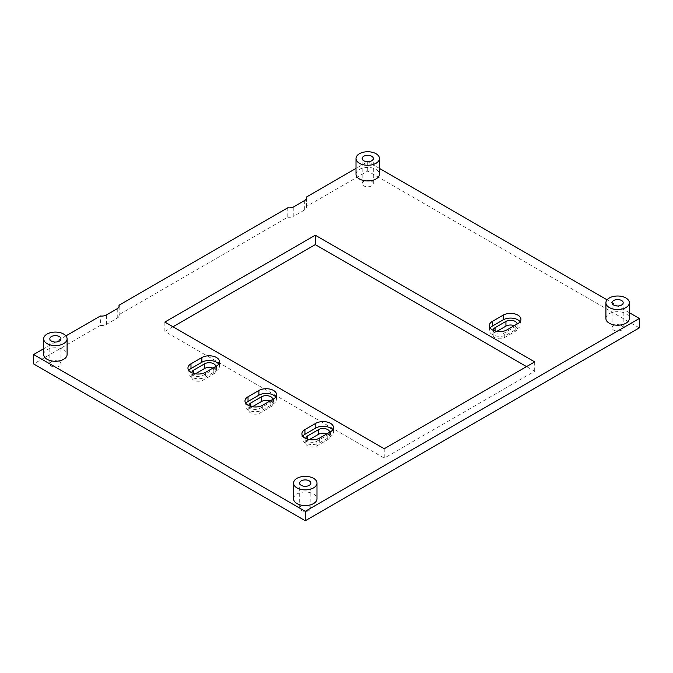 <?xml version="1.0" encoding="UTF-8"?>
<svg xmlns="http://www.w3.org/2000/svg" width="673" height="673" viewBox="0 0 673 673"><rect width="100%" height="100%" fill="white"/><g stroke="black" fill="none" stroke-linecap="round" stroke-linejoin="round"><path stroke-width="0.5" stroke-dasharray="3.37 2.52" d="M293.546 498.794A11.719 6.764 180 0 1 300.781 492.543A11.719 6.764 180 0 1 313.551 494.007A11.719 6.764 180 0 1 316.983 498.794M309.201 505.928A5.569 3.214 180 0 1 310.833 508.199A5.569 3.214 180 0 1 305.264 511.413A5.569 3.214 180 0 1 299.695 508.199A5.569 3.214 180 0 1 303.136 505.23A5.569 3.214 180 0 1 309.201 505.928M43.661 354.52A11.719 6.764 180 0 1 50.896 348.269A11.719 6.764 180 0 1 63.666 349.741A11.719 6.764 180 0 1 67.098 354.52M59.317 361.653A5.569 3.214 180 0 1 60.949 363.933A5.569 3.214 180 0 1 55.379 367.147A5.569 3.214 180 0 1 49.81 363.933A5.569 3.214 180 0 1 53.251 360.964A5.569 3.214 180 0 1 59.317 361.653M356.017 174.181A11.719 6.764 180 0 1 363.252 167.939A11.719 6.764 180 0 1 376.022 169.403A11.719 6.764 180 0 1 379.454 174.181M371.673 181.323A5.569 3.214 180 0 1 373.305 183.594A5.569 3.214 180 0 1 367.736 186.808A5.569 3.214 180 0 1 362.167 183.594A5.569 3.214 180 0 1 365.607 180.625A5.569 3.214 180 0 1 371.673 181.323M605.902 318.455A11.719 6.764 180 0 1 613.137 312.205A11.719 6.764 180 0 1 625.907 313.668A11.719 6.764 180 0 1 629.339 318.455M621.558 325.589A5.569 3.214 180 0 1 623.19 327.86A5.569 3.214 180 0 1 617.621 331.082A5.569 3.214 180 0 1 612.051 327.86A5.569 3.214 180 0 1 615.492 324.891A5.569 3.214 180 0 1 621.558 325.589M384.249 448.74L384.249 458.145L534.682 371.294L526.53 366.592M534.682 361.889L534.682 371.294M172.995 326.767L164.843 331.469L384.249 458.145M164.843 322.064L164.843 331.469M275.77 397.062A10.373 5.99 180 0 1 276.603 399.417A10.373 5.99 180 0 1 273.566 403.649L262.697 409.924A10.373 5.99 180 0 1 251.399 411.22A10.373 5.99 180 0 1 244.989 405.684A10.373 5.99 180 0 1 245.83 403.337M248.833 405.634A6.528 3.769 -0 0 0 248.833 405.684A6.528 3.769 -0 0 0 252.863 409.167A6.528 3.769 -0 0 0 259.98 408.351L270.849 402.084A6.528 3.769 -0 0 0 272.758 399.417A6.528 3.769 -0 0 0 272.758 399.409L272.758 404.12A6.528 3.769 180 0 1 270.849 406.786L259.98 413.062A6.528 3.769 180 0 1 252.863 413.878A6.528 3.769 180 0 1 248.833 410.395A6.528 3.769 180 0 1 250.743 407.729L252.468 406.736M332.672 429.921A10.373 5.99 180 0 1 333.505 432.268A10.373 5.99 180 0 1 330.468 436.508L319.608 442.775A10.373 5.99 180 0 1 308.301 444.079A10.373 5.99 180 0 1 301.899 438.544A10.373 5.99 180 0 1 302.732 436.188M305.744 438.493A6.528 3.769 -0 0 0 305.744 438.544A6.528 3.769 -0 0 0 309.773 442.026A6.528 3.769 -0 0 0 316.89 441.21L327.751 434.935A6.528 3.769 -0 0 0 329.669 432.268L329.669 436.979A6.528 3.769 180 0 1 327.751 439.637L316.89 445.913A6.528 3.769 180 0 1 309.773 446.729A6.528 3.769 180 0 1 305.744 443.246A6.528 3.769 180 0 1 307.654 440.579L309.378 439.587M218.725 364.135A10.373 5.99 180 0 1 219.558 366.482A10.373 5.99 180 0 1 216.521 370.722L205.66 376.989A10.373 5.99 180 0 1 194.354 378.285A10.373 5.99 180 0 1 187.952 372.758A10.373 5.99 180 0 1 188.785 370.402M191.797 372.707A6.528 3.769 -0 0 0 191.797 372.758A6.528 3.769 -0 0 0 195.826 376.241A6.528 3.769 -0 0 0 202.943 375.425L213.804 369.149A6.528 3.769 -0 0 0 215.722 366.482A6.528 3.769 -0 0 0 215.722 366.474L215.722 371.185A6.528 3.769 180 0 1 213.804 373.851L202.943 380.127A6.528 3.769 180 0 1 195.826 380.943A6.528 3.769 180 0 1 191.797 377.46A6.528 3.769 180 0 1 193.706 374.794L195.431 373.801M520.086 321.719A10.373 5.99 180 0 1 520.919 324.066A10.373 5.99 180 0 1 517.882 328.306L507.021 334.574A10.373 5.99 180 0 1 495.715 335.869A10.373 5.99 180 0 1 489.313 330.342A10.373 5.99 180 0 1 490.146 327.987M493.158 330.292A6.528 3.769 -0 0 0 493.158 330.342A6.528 3.769 -0 0 0 497.187 333.825A6.528 3.769 -0 0 0 504.304 333.009L515.165 326.733A6.528 3.769 -0 0 0 517.083 324.066A6.528 3.769 -0 0 0 517.083 324.058L517.083 328.769A6.528 3.769 180 0 1 515.165 331.436L504.304 337.711A6.528 3.769 180 0 1 497.187 338.527A6.528 3.769 180 0 1 493.158 335.045A6.528 3.769 180 0 1 495.067 332.378L496.792 331.385M269.957 401.024A6.528 3.769 180 0 1 272.758 404.12M326.868 433.883A6.528 3.769 180 0 1 329.669 436.979M212.92 368.097A6.528 3.769 180 0 1 215.722 371.185M514.281 325.682A6.528 3.769 180 0 1 517.083 328.769M287.8 207.789L287.8 217.202L119.02 314.644A6.528 3.769 -0 0 1 119.163 315.444A6.528 3.769 -0 0 1 117.253 318.11L106.384 324.386A6.528 3.769 -0 0 1 100.386 325.404L100.386 315.99M119.02 314.644L119.02 306.838M287.8 217.202A6.528 3.769 -0 0 0 293.798 216.176L293.798 206.771M639.35 327.86L367.736 171.051L306.434 206.443A6.528 3.769 -0 0 1 306.577 207.242A6.528 3.769 -0 0 1 304.667 209.909L293.798 216.176M306.434 206.443L306.434 198.628M367.736 171.051L367.736 161.638L356.017 168.401M629.339 312.676L607.08 299.822M379.454 168.401L367.736 161.638M100.386 325.404L33.65 363.933M65.92 335.894L43.661 348.74M273.566 398.946L273.566 403.649M262.697 405.222L262.697 409.924M330.468 431.797L330.468 436.508M319.608 438.073L319.608 442.775M205.66 372.287L205.66 376.989M216.521 366.011L216.521 370.722M517.882 323.595L517.882 328.306M507.021 329.871L507.021 334.574M270.849 406.786L270.849 402.084M259.98 413.062L259.98 408.351M327.751 439.637L327.751 434.935M316.89 445.913L316.89 441.21M213.804 373.851L213.804 369.149M202.943 380.127L202.943 375.425M515.165 331.436L515.165 326.733M504.304 337.711L504.304 333.009M193.706 374.794L193.706 373.414M250.743 407.729L250.743 406.349M307.654 440.579L307.654 439.2M495.067 332.378L495.067 330.998M106.384 324.386L106.384 314.972M117.253 318.11L117.253 308.697M304.667 209.909L304.667 200.495M310.833 508.199L310.833 483.113M299.695 508.199L299.695 483.113M60.949 363.933L60.949 338.839M49.81 363.933L49.81 338.839M373.305 183.594L373.305 158.5M362.167 183.594L362.167 158.5M623.19 327.86L623.19 302.774M612.051 327.86L612.051 302.774M276.603 394.715L276.603 399.417M244.989 400.982L244.989 405.684M333.505 427.565L333.505 432.268M301.899 433.841L301.899 438.544M187.952 368.055L187.952 372.758M219.558 361.78L219.558 366.482M520.919 319.364L520.919 324.066M489.313 325.639L489.313 330.342M191.797 377.46L191.797 372.758M248.833 410.395L248.833 405.684M305.744 443.246L305.744 438.544M493.158 335.045L493.158 330.342M119.163 315.444L119.163 306.038M306.577 207.242L306.577 197.828"/><path stroke-width="1.01" d="M313.551 478.326A11.719 6.764 -0 0 0 300.781 476.863A11.719 6.764 -0 0 0 293.546 483.113A11.719 6.764 -0 0 0 305.264 489.877A11.719 6.764 -0 0 0 316.983 483.113A11.719 6.764 -0 0 0 313.551 478.326M316.983 483.113L316.983 498.794A11.719 6.764 180 0 1 305.264 505.558A11.719 6.764 180 0 1 293.546 498.794L293.546 483.113M309.201 480.833A5.569 3.214 180 0 1 310.833 483.113A5.569 3.214 180 0 1 305.264 486.327A5.569 3.214 180 0 1 299.695 483.113A5.569 3.214 180 0 1 303.136 480.143A5.569 3.214 180 0 1 309.201 480.833M63.666 334.06A11.719 6.764 -0 0 0 50.896 332.588A11.719 6.764 -0 0 0 43.661 338.839A11.719 6.764 -0 0 0 55.379 345.602A11.719 6.764 -0 0 0 67.098 338.839A11.719 6.764 -0 0 0 63.666 334.06M67.098 338.839L67.098 354.52A11.719 6.764 180 0 1 55.379 361.283A11.719 6.764 180 0 1 43.661 354.52L43.661 338.839M59.317 336.567A5.569 3.214 180 0 1 60.949 338.839A5.569 3.214 180 0 1 55.379 342.052A5.569 3.214 180 0 1 49.81 338.839A5.569 3.214 180 0 1 53.251 335.869A5.569 3.214 180 0 1 59.317 336.567M376.022 153.722A11.719 6.764 -0 0 0 363.252 152.258A11.719 6.764 -0 0 0 356.017 158.5A11.719 6.764 -0 0 0 367.736 165.264A11.719 6.764 -0 0 0 379.454 158.5A11.719 6.764 -0 0 0 376.022 153.722M379.454 158.5L379.454 174.181A11.719 6.764 180 0 1 367.736 180.944A11.719 6.764 180 0 1 356.017 174.181L356.017 158.5M371.673 156.229A5.569 3.214 180 0 1 373.305 158.5A5.569 3.214 180 0 1 367.736 161.722A5.569 3.214 180 0 1 362.167 158.5A5.569 3.214 180 0 1 365.607 155.53A5.569 3.214 180 0 1 371.673 156.229M625.907 297.988A11.719 6.764 -0 0 0 613.137 296.524A11.719 6.764 -0 0 0 605.902 302.774A11.719 6.764 -0 0 0 617.621 309.538A11.719 6.764 -0 0 0 629.339 302.774A11.719 6.764 -0 0 0 625.907 297.988M629.339 302.774L629.339 318.455A11.719 6.764 180 0 1 617.621 325.219A11.719 6.764 180 0 1 605.902 318.455L605.902 302.774M621.558 300.503A5.569 3.214 180 0 1 623.19 302.774A5.569 3.214 180 0 1 617.621 305.988A5.569 3.214 180 0 1 612.051 302.774A5.569 3.214 180 0 1 615.492 299.805A5.569 3.214 180 0 1 621.558 300.503M534.682 361.889L384.249 448.74L164.843 322.064L315.275 235.214L534.682 361.889M526.53 366.592L315.275 244.619L172.995 326.767M315.275 235.214L315.275 244.619M273.566 398.946L262.697 405.222A10.373 5.99 180 0 1 251.399 406.517A10.373 5.99 180 0 1 244.989 400.982A10.373 5.99 180 0 1 248.034 396.75L258.895 390.475A10.373 5.99 180 0 1 270.201 389.179A10.373 5.99 180 0 1 276.603 394.715A10.373 5.99 180 0 1 273.566 398.946M245.83 403.337A10.373 5.99 180 0 1 248.034 401.453L258.895 395.186A10.373 5.99 180 0 1 275.77 397.062M272.758 399.409A6.528 3.769 -0 0 0 268.72 395.934A6.528 3.769 -0 0 0 261.612 396.75L250.743 403.026A6.528 3.769 -0 0 0 248.833 405.634M330.468 431.797L319.608 438.073A10.373 5.99 180 0 1 308.301 439.368A10.373 5.99 180 0 1 301.899 433.841A10.373 5.99 180 0 1 304.936 429.601L315.805 423.334A10.373 5.99 180 0 1 327.103 422.038A10.373 5.99 180 0 1 333.505 427.565A10.373 5.99 180 0 1 330.468 431.797M302.732 436.188A10.373 5.99 180 0 1 304.936 434.312L315.805 428.036A10.373 5.99 180 0 1 332.672 429.921M329.669 432.268A6.528 3.769 -0 0 0 325.631 428.785A6.528 3.769 -0 0 0 318.522 429.601L307.654 435.877A6.528 3.769 -0 0 0 305.744 438.493M190.989 363.815L201.858 357.548A10.373 5.99 180 0 1 213.156 356.244A10.373 5.99 180 0 1 219.558 361.78A10.373 5.99 180 0 1 216.521 366.011L205.66 372.287A10.373 5.99 180 0 1 194.354 373.582A10.373 5.99 180 0 1 187.952 368.055A10.373 5.99 180 0 1 190.989 363.815L190.989 368.526L201.858 362.251A10.373 5.99 180 0 1 218.725 364.135M188.785 370.402A10.373 5.99 180 0 1 190.989 368.526M215.722 366.474A6.528 3.769 -0 0 0 211.684 362.999A6.528 3.769 -0 0 0 204.575 363.815L193.706 370.091A6.528 3.769 -0 0 0 191.797 372.707M517.882 323.595L507.021 329.871A10.373 5.99 180 0 1 495.715 331.166A10.373 5.99 180 0 1 489.313 325.639A10.373 5.99 180 0 1 492.35 321.4L503.219 315.132A10.373 5.99 180 0 1 514.517 313.828A10.373 5.99 180 0 1 520.919 319.364A10.373 5.99 180 0 1 517.882 323.595M490.146 327.987A10.373 5.99 180 0 1 492.35 326.111L503.219 319.835A10.373 5.99 180 0 1 520.086 321.719M517.083 324.058A6.528 3.769 -0 0 0 513.045 320.584A6.528 3.769 -0 0 0 505.936 321.4L495.067 327.675A6.528 3.769 -0 0 0 493.158 330.292M252.468 406.736L261.612 401.453A6.528 3.769 180 0 1 269.957 401.024M309.378 439.587L318.522 434.312A6.528 3.769 180 0 1 326.868 433.883M195.431 373.801L204.575 368.526A6.528 3.769 180 0 1 212.92 368.097M496.792 331.385L505.936 326.111A6.528 3.769 180 0 1 514.281 325.682M119.02 306.838L119.02 305.239A6.528 3.769 180 0 1 119.163 306.038A6.528 3.769 180 0 1 117.253 308.697L106.384 314.972A6.528 3.769 180 0 1 100.386 315.99L65.92 335.894M306.434 198.628L306.434 197.038A6.528 3.769 180 0 1 306.577 197.828A6.528 3.769 180 0 1 304.667 200.495L293.798 206.771A6.528 3.769 180 0 1 287.8 207.789L119.02 305.239M356.017 168.401L306.434 197.038M43.661 348.74L33.65 354.52L33.65 363.933L305.264 520.742L639.35 327.86L639.35 318.455L629.339 312.676M607.08 299.822L379.454 168.401M305.264 520.742L305.264 511.337L639.35 318.455M33.65 354.52L305.264 511.337M258.895 390.475L258.895 395.186M248.034 396.75L248.034 401.453M315.805 423.334L315.805 428.036M304.936 429.601L304.936 434.312M201.858 357.548L201.858 362.251M503.219 315.132L503.219 319.835M492.35 321.4L492.35 326.111M261.612 401.453L261.612 396.75M318.522 434.312L318.522 429.601M204.575 368.526L204.575 363.815M505.936 326.111L505.936 321.4M193.706 373.414L193.706 370.091M250.743 406.349L250.743 403.026M307.654 439.2L307.654 435.877M495.067 330.998L495.067 327.675"/></g></svg>
